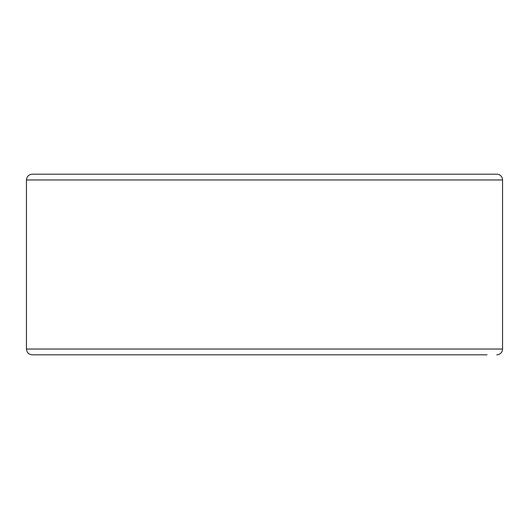 <?xml version="1.0" encoding="UTF-8"?>
<svg xmlns="http://www.w3.org/2000/svg" width="529" height="529" viewBox="0 0 529 529"><rect width="100%" height="100%" fill="white"/><g stroke="black" fill="none" stroke-linecap="round" stroke-linejoin="round"><path stroke-width="0.79" d="M496.771 354.814A5.779 5.779 0 0 0 502.55 349.034L502.55 179.966A5.779 5.779 0 0 0 496.771 174.186L32.229 174.186C28.718 174.524 26.794 176.455 26.45 179.966L26.45 349.034C26.794 352.545 28.718 354.476 32.229 354.814L487.037 354.814M496.771 174.186L487.037 174.186M502.55 349.034L26.45 349.034M502.55 179.966L26.45 179.966"/></g></svg>
